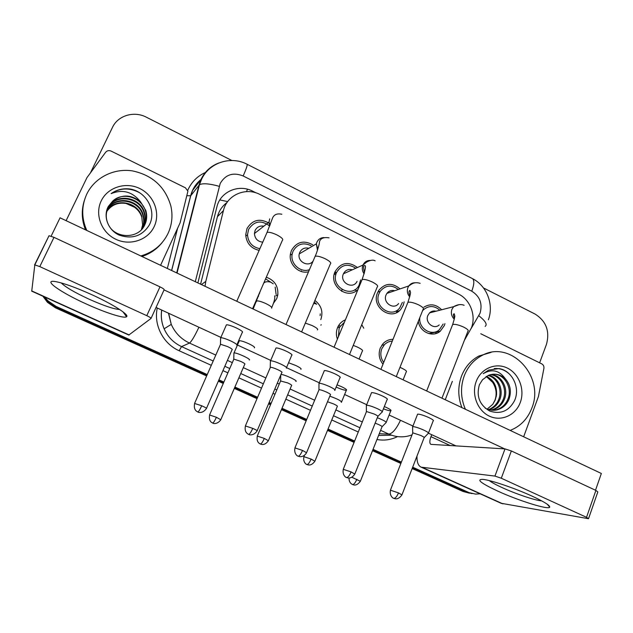 <?xml version="1.0" encoding="UTF-8"?>
<svg xmlns="http://www.w3.org/2000/svg" width="633" height="633" viewBox="0 0 633 633"><rect width="100%" height="100%" fill="white"/><g stroke="black" fill="none" stroke-linecap="round" stroke-linejoin="round"><path stroke-width="0.95" d="M337.397 339.138C336.004 335.229 336.052 331.399 337.555 327.625L338.299 326.082C339.984 323.147 342.35 321.066 345.404 319.839M266.303 277.222C274.54 280.197 278.385 286.076 277.816 294.859L276.756 298.578L273.321 303.476M254.877 304.687L254.466 304.394M382.997 364.197C379.104 359.299 378.202 353.91 380.275 348.031L383.131 343.553C385.877 340.736 389.168 339.328 393.014 339.328M404.155 301.862L403.221 305.367L400.847 309.276C391.416 321.509 370.875 307.076 377.545 292.747L378.851 290.278C385.283 282.927 392.349 282.468 400.056 288.909M358.001 289.455C347.881 300.335 328.527 285.879 334.881 272.04L334.968 271.818C340.799 262.473 348.292 261.033 357.455 267.514M308.532 271.779C298.721 274.366 288.26 263.921 290.484 253.691L291.457 250.439C296.6 241.83 303.674 239.931 312.686 244.749M259.15 250.367C250.977 248.437 246.498 243.254 245.707 234.811L246.981 228.576C252.409 219.801 259.767 218.005 269.049 223.18M444.944 323.645L444.334 325.576L440.236 331.249C432.719 337.887 419.624 332.009 418.326 321.311M464.345 340.412L471.332 328.06C476.356 315.788 470.335 299.702 458.601 294.108L259.981 194.489C245.731 186.838 226.875 194.972 223.417 210.615L205.804 281.369L205.045 286.298M227.049 202.465C222.199 206.121 218.994 210.86 217.436 216.676L200.582 284.193M361.744 324.697L363.777 328.203M314.902 300.477C321.398 305.486 323.36 311.871 320.796 319.618M269.421 223.465L270.354 224.256M423.928 307.14C430.274 303.381 436.169 304.259 441.62 309.766M397.271 311.752L397.872 311.42M334.287 273.836L335.791 274.936M341.986 289.526L341.741 291.37M334.881 272.04L336.527 272.586C341.369 264.594 347.786 263.154 355.786 268.257M320.765 325.077L321.295 324.784M338.797 325.259L340.34 326.082M397.682 311.523L396.543 310.629M207.244 374.57L55.989 306.364L55.728 307.116L47.665 301.569L43.74 296.592L47.665 301.569L55.728 307.116L206.936 375.266L55.728 307.116L55.482 307.852L47.467 302.345L42.87 296.204M480.13 493.811L475.589 494.104L465.761 491.92L412.415 467.874L465.761 491.92L472.107 493.605L463.095 491.493L412.154 468.539M401.116 462.786L372.782 450.016L401.116 462.786M354.353 441.707L327.767 429.728L354.353 441.707M306.435 420.114L281.717 408.973L306.435 420.114M270.821 404.06L268.835 403.166L270.821 404.06M257.307 397.967L234.606 387.736L257.307 397.967M223.576 382.767L218.622 380.536L223.576 382.767M469.401 493.162L463.095 491.493M400.855 463.451L372.521 450.688M354.084 442.38L327.49 430.4M306.15 420.787L281.432 409.654M270.528 404.74L268.55 403.846M257.022 398.648L234.313 388.417M223.275 383.448L218.322 381.216M206.635 375.955L55.482 307.852M356.545 290.674L354.709 289.772M483.493 287.944L535.178 314.118C546.208 321.168 549.966 331.241 546.469 344.328L539.633 362.82M90.535 172.682L112.484 127.368C117.952 115.435 134.164 110.696 146.405 117.216L231.852 160.497M55.989 306.364L47.863 300.778L44.745 297.051M468.46 492.355L412.676 467.201M401.385 462.114L373.051 449.335M354.63 441.027L328.044 429.047M306.712 419.426L282.009 408.285M271.106 403.371L269.128 402.477M257.607 397.279L234.906 387.04M223.876 382.071L218.923 379.84M256.159 192.915L252.781 191.221C238.791 183.712 220.276 191.664 216.874 206.975L197.876 282.911M439.207 324.935C433.842 330.046 424.688 322.434 427.853 315.463L429.562 312.884C431.429 311.175 433.597 310.613 436.05 311.207M422.512 310.811L423.35 309.869C428.778 305.343 434.278 305.462 439.848 310.225M443.155 324.049L439.31 329.801C431.651 336.78 418.271 328.448 419.814 317.568M428.312 433.439C429.229 433.099 427.734 431.991 423.841 430.131C419.093 428.027 415.501 426.856 413.064 426.61L412.613 427.275M402.01 494.69L424.063 437.838C424.719 437.609 423.635 436.817 420.818 435.48L413.04 432.909L412.645 433.288M399.376 310.748L397.753 311.207M398.553 311.389L396.456 311.99M383.709 362.424C380.686 358.183 380.053 353.625 381.802 348.759L384.397 344.724C386.605 342.485 389.232 341.274 392.302 341.092M360.43 481.088L381.976 426.895C382.577 426.666 381.477 425.89 378.661 424.561L375.155 423.129M386.067 422.709C386.692 421.95 383.772 420.28 377.315 417.709M398.624 303.539C393.694 310.305 382.49 302.637 386.067 294.899L386.89 293.396C388.923 290.8 391.534 289.914 394.715 290.729M402.39 302.392L399.684 308.002C391.4 318.905 373.169 306.174 379.064 293.49L380.267 291.235C385.608 285.056 391.629 284.478 398.323 289.495M382.079 412.194C383.06 411.822 381.454 410.635 377.268 408.617C372.426 406.481 368.889 405.334 366.649 405.199L366.365 405.903M354.899 473.856L377.759 416.601C378.463 416.356 377.292 415.501 374.261 414.053L366.602 411.561L366.317 411.956M357.067 281.361C353.048 290.001 339.312 282.563 343.371 273.891L343.418 273.788C345.373 270.117 348.364 268.78 352.375 269.785M360.636 279.913L359.077 285.206C352.249 299.14 329.951 286.907 336.479 272.688L334.335 273.678M334.691 390.442L334.746 390.442C335.791 390.039 334.058 388.757 329.548 386.581C324.618 384.405 321.145 383.297 319.119 383.258L318.977 383.994M306.641 452.516L330.347 394.865C331.091 394.596 329.833 393.679 326.565 392.112C323.012 390.545 320.504 389.73 319.04 389.683L318.858 390.102M313.161 260.946C308.746 267.704 297.178 261.888 299.251 253.904L299.726 252.417C301.688 248.698 304.718 247.321 308.825 248.286M309.434 269.674C300.548 273.163 290.001 263.605 292.201 253.983L293.047 251.214C297.281 243.919 303.286 242.091 311.056 245.715M286.369 368.153C287.287 367.662 285.388 366.285 280.656 364.007C275.853 361.87 272.491 360.794 270.552 360.763L270.41 361.53M270.418 360.786L270.22 367.694M281.851 372.584C282.5 372.251 281.115 371.262 277.697 369.625C274.224 368.089 271.794 367.298 270.402 367.267L270.315 367.275M301.324 270.892L301.086 271.415M262.758 242.162C257.678 241.584 254.901 238.712 254.426 233.545L255.099 230.459C256.951 226.954 259.854 225.53 263.819 226.179M259.902 248.666C252.345 247.163 248.207 242.526 247.487 234.772L248.603 229.375C254.197 220.925 261.231 219.801 269.705 226.005M236.853 345.301C237.517 344.684 235.413 343.205 230.539 340.855C225.878 338.782 222.626 337.729 220.759 337.698L220.608 338.497M232.192 349.748C232.659 349.321 231.124 348.269 227.603 346.583L220.545 344.273L220.347 344.724M338.426 336.669L339.114 328.369L339.834 326.897L344.384 322.292M337.975 326.691L338.932 327.158M314.973 461.046L337.27 406.481C337.911 406.244 336.724 405.405 333.71 403.973L327.514 401.741M341.314 402.295L341.432 402.287C341.527 401.013 337.65 398.972 329.801 396.179M314.213 302.099L316.69 304.267M320.274 313.865L320.124 315.63M268.455 440.536L291.536 385.608C292.201 385.331 290.911 384.437 287.706 382.91L280.577 380.987M295.801 381.398C298.998 381.208 283.995 374.206 280.981 374.483M249.228 360.011C251.997 359.607 236.607 352.423 234.028 352.921L233.901 353.586M265.583 278.876L273.234 283.798M275.173 287.113L276.107 294.4M244.852 364.228C245.335 363.88 243.919 362.915 240.619 361.348L233.854 359.117L233.688 359.497M258.604 296.204L258.248 295.722M255.597 303.025L255.194 302.724M465.382 409.258C460.61 398.07 460.262 386.85 464.337 375.598C467.953 366.554 473.769 359.884 481.784 355.611C510.269 339.209 545.148 376.311 531.839 408.071C527.613 418.983 520.381 426.428 510.143 430.4M461.908 407.62C457.857 396.954 457.754 386.375 461.599 375.867C465.2 366.871 470.984 360.248 478.952 355.999L490.986 352.431M485.994 376.659C493.186 380.243 496.699 386.32 496.525 394.897L495.212 400.04L492.79 404.305L487.173 409.116M496.209 396.804C496.589 391.455 495.394 386.628 492.616 382.332L487.275 377.387M493.052 410.303L496.256 409.804C501.629 408.19 505.45 404.764 507.737 399.526C513.062 387.839 503.868 372.948 492.569 374.253M485.21 408.182C489.309 410.311 493.376 410.841 497.411 409.78C502.784 408.158 506.622 404.724 508.908 399.478C511.638 391.645 510.483 384.785 505.427 378.906C499.326 370.321 491.912 368.58 483.193 373.676L488.636 370.107L498.97 368.572C511.947 370.44 520.706 387.681 514.471 400.8C508.829 411.11 500.608 414.544 489.792 411.086C479.585 405.088 476.119 396.298 479.387 384.729L482.512 379.76L488.47 375.329C494.666 373.043 500.315 374.238 505.427 378.906M490.781 410.105L491.714 409.891C497.04 408.293 500.83 404.898 503.1 399.716C507.84 389.058 500.774 375.322 490.282 374.696M491.343 410.184L492.846 409.868C498.179 408.269 501.977 404.867 504.248 399.668C509.13 388.765 501.573 374.728 490.844 374.554M488.526 409.591C493.218 407.763 496.557 404.534 498.543 399.898C502.776 390.221 497.443 377.687 488.059 375.511M489.087 409.749C494.049 408.016 497.578 404.716 499.674 399.85C504.034 389.936 498.298 377.102 488.605 375.274M496.525 394.897C497 385.995 493.637 379.824 486.437 376.374M520.271 402.501C515.626 415.343 501.162 421.823 489.317 416.118C477.401 410.603 471.229 394.193 476.253 381.335C481.104 368.382 495.734 362.274 507.373 368.082C519.084 373.707 525.089 389.746 520.271 402.501M509.818 374.443C505.205 370.052 500.023 368.089 494.254 368.556M86.784 230.444C81.372 218.053 81.38 205.915 86.816 194.014C94.744 177.58 113.79 168.061 132.281 170.863C152.316 175.072 165.166 186.743 170.831 205.891C172.959 215.362 172.073 224.446 168.172 233.15C162.594 244.662 153.471 252.266 140.795 255.954M142.599 225.016L141.808 217.032C140.447 213.092 138.026 209.832 134.552 207.244L126.086 203.478C133.864 205.187 139.11 209.705 141.808 217.032L142.599 225.016L141.428 229.581M142.694 228.165L143.224 227.136C145.234 222.8 145.55 218.156 144.158 213.21C140.02 196.673 114.209 193.405 107.745 208.795L107.57 209.175M143.398 227.2L144.538 225.119C146.571 220.743 146.888 216.051 145.487 211.05C141.855 197.377 122.367 191.245 112.5 201.341C121.702 194.133 131.047 194.284 140.526 201.808C132.503 191.736 122.699 189.014 111.115 193.635C116.899 189.56 123.403 188.041 130.62 189.093C146.69 192.036 156.992 211.287 149.182 225.206C142.116 236.093 132.162 239.409 119.305 235.152C108.196 230.309 102.736 216.478 108.338 206.437L112.5 201.341M142.876 227.927L143.549 226.638C145.566 222.286 145.883 217.633 144.49 212.68C140.336 196.088 114.462 192.812 107.982 208.241C105.608 213.432 105.703 218.812 108.283 224.383C114.692 238.942 138.801 239.448 144.87 224.612C146.911 220.221 147.228 215.521 145.819 210.504L140.526 201.808M142.14 228.853L142.251 228.616C144.253 224.311 144.561 219.706 143.185 214.801C139.11 198.643 114.027 195.106 107.254 210.014M141.942 229.083C143.928 224.794 144.229 220.205 142.86 215.323C138.825 199.363 114.13 195.66 107.159 210.291M126.086 203.478C117.967 202.196 111.55 204.847 106.827 211.422M141.903 216.882C137.97 201.492 114.415 197.33 106.898 211.137M154.246 226.448C148.09 240.018 130.137 246.158 115.855 239.29C101.47 232.62 94.539 214.516 101.201 200.93C107.642 187.249 125.801 181.56 139.798 188.539C153.898 195.32 160.624 212.981 154.246 226.448M162.183 242.534C156.905 249.133 150.148 253.786 141.903 256.476M85.502 229.834C81.649 220.086 81.253 210.346 84.3 200.621M139.189 192.535C129.354 187.479 120.001 187.843 111.115 193.635M532.163 496.177C544.103 501.74 549.958 505.387 549.713 507.12C549.001 510.238 518.427 500.64 497.585 491.018C480.945 483.216 476.008 479.339 482.765 479.371C490.433 479.941 514.914 488.209 532.163 496.177M489.293 480.613C491.691 482.457 496.011 484.807 502.246 487.663C515.879 493.938 535.391 500.521 541.666 500.853M480.771 333.741L541.785 363.888C543.446 364.869 544.151 366.38 543.905 368.422L538.438 396.511L523.649 436.786M501.035 503.259L588.508 518.712L586.53 517.319L595.898 490.425L597.829 491.92L588.587 518.506M416.965 456.14C416.846 462.193 418.255 465.872 421.198 467.178L494.951 476.079L505.007 448.9L430.875 444.358C429.459 443.393 429.49 440.837 430.954 436.675L431.722 434.697M505.007 448.9L511.353 450.949L501.296 478.231L586.53 517.319M501.296 478.231L494.951 476.079M511.353 450.949L595.898 490.425M445.236 399.747L452.358 381.319M91.991 294.772C113.489 304.536 129.733 315.084 126.537 316.761C124.25 318.803 105.545 312.789 86.436 304.054C60.539 292.454 41.398 278.979 55.839 281.653C64.107 283.267 76.166 287.643 91.991 294.772M61.251 282.927C65.262 287.002 74.472 292.391 88.889 299.093C103.67 305.699 113.94 309.173 119.677 309.513M66.101 220.672L86.982 177.596L105.624 152.284C107.088 150.591 108.923 150.203 111.131 151.105L185.437 187.819L187.914 191.15L180.128 222.761L160.576 265.298M128.808 335.039L151.034 318.439C151.152 317.995 149.736 317.07 146.793 315.669L159.983 286.852C162.895 288.268 164.271 289.241 164.113 289.779L151.073 318.336M31.737 291.172L34.815 264.903L39.792 266.604L146.793 315.669M34.546 264.966L49.018 235.729L53.995 237.351L159.983 286.852M238.997 341.155L239.337 340.72C241.094 340.696 244.219 341.685 248.714 343.695C253.477 346.006 255.352 347.398 254.339 347.873M288.561 362.772L295.643 365.431C300.082 367.583 301.822 368.881 300.857 369.316M337.049 384.848L341.488 386.668C345.634 388.67 347.248 389.873 346.33 390.284C344.431 390.308 341.108 389.279 336.384 387.182M226.123 325.497L226.432 324.792C228.315 324.769 231.575 325.789 236.212 327.87C241.402 330.418 243.412 331.961 242.233 332.499M275.727 348.641L276.012 347.96C277.974 347.928 281.345 348.981 286.124 351.117C290.958 353.475 292.802 354.907 291.678 355.406M324.104 371.207L324.373 370.558C326.406 370.527 329.896 371.603 334.817 373.794C339.312 375.978 341.021 377.308 339.953 377.766M371.31 393.22L371.555 392.61C373.668 392.571 377.268 393.671 382.348 395.926C386.518 397.951 388.1 399.178 387.095 399.605M384.326 406.56L386.296 407.423C390.157 409.282 391.661 410.406 390.798 410.785C389.556 410.896 387.095 410.239 383.416 408.831M417.384 414.702L417.606 414.132C419.798 414.093 423.509 415.224 428.739 417.527C432.616 419.402 434.088 420.541 433.154 420.945M51.123 236.18L60.056 217.815L601.35 473.476L595.511 490.251M164.05 289.906L504.651 448.876M456.077 445.941L428.628 433.273M412.945 426.033L389.113 415.034M366.689 404.685L344.613 394.494M319.293 382.807L286.662 367.741M270.71 360.383L236.987 344.811M220.893 337.389L156.042 307.448M219.833 199.933L227.666 201.595M246.522 191.609L247.471 189.22M201.413 284.581L205.804 281.369M217.436 216.676L223.417 210.615M436.343 332.056L435.67 333.615M471.181 328.456L480.036 313.24C482.702 303.737 479.949 296.386 471.775 291.196L243.151 175.958C233.118 172.026 225.467 174.534 220.189 183.483L195.296 281.693M488.391 319.784C494.136 304.418 486.73 285.554 472.313 278.544C474.473 280.047 474.291 284.264 471.775 291.196M176.694 272.91L198.991 185.097L200.962 179.511C204.776 171.551 210.789 166.012 219.01 162.91M200.796 179.725L192.622 190.414L190.731 195.763L199.466 184.67C203.019 183.087 209.602 183.633 219.2 186.308M397.548 436.604C391.012 439.84 384.152 440.805 376.967 439.5M358.262 431.999L331.755 419.972M310.486 410.326L285.847 399.146M274.983 394.217L273.005 393.322M261.516 388.108L238.878 377.838M227.88 372.853L222.951 370.614M211.303 365.328L179.155 350.745C163.156 343.782 153.479 324.951 157.269 308.018M167.334 268.487L177.628 228.196M187.716 190.375C191.514 181.837 197.686 175.752 206.223 172.121M412.02 434.887L409.448 435.71C402.477 437.632 395.617 437.094 388.868 434.111L379.262 433.732M378.574 435.464L391.558 435.188M187.099 195.732L190.731 195.763L171.67 270.536M215.798 355.081L189.496 343.07L181.544 346.599L213.202 361M198.92 327.245C194.592 336.345 191.451 341.614 189.496 343.07C181.141 339.114 175.056 332.887 171.258 324.389L168.457 313.177M161.747 310.083C160.782 316.508 161.573 322.751 164.121 328.796C167.745 336.898 173.553 342.833 181.544 346.599L179.155 350.745M400.483 420.28C396.369 428.929 392.5 433.542 388.868 434.111L380.607 430.337M362.29 421.974L335.87 409.907M314.664 400.23L290.104 389.01M279.272 384.065L277.309 383.163M265.852 377.933L243.294 367.631M232.327 362.63L227.413 360.383M224.834 366.285L229.763 368.533M240.746 373.525L263.344 383.812M274.825 389.026L276.795 389.928M287.651 394.865L312.251 406.054M333.496 415.723L359.963 427.758M177.026 273.068L199.466 184.67L201.705 178.949C209.594 162.388 231.085 155.702 247.092 164.256C247.614 164.944 246.3 168.845 243.151 175.958M478.817 315.74C485.44 320.971 487.552 324.523 485.155 326.399M252.061 191.918L252.781 191.221M398.505 492.885C396.954 496.478 395.419 498.306 393.892 498.377L395.316 498.788C397.635 499.16 399.842 497.862 401.931 494.895L398.505 492.885L390.411 490.195M412.787 432.917L390.49 489.989C389.089 496.533 394.137 498.812 393.33 498.124L393.663 498.29M441.961 398.197L467.866 331.328C468.942 330.529 467.597 329.152 463.847 327.19L463.38 326.96C458.419 324.792 454.85 323.977 452.666 324.5L452.31 325.402M454.304 319.174C451.503 316.389 450.704 313.113 451.922 309.363L453.711 306.641L459.115 304.639M356.862 479.268C355.366 482.694 353.966 484.467 352.652 484.577L353.934 484.957C356.062 485.384 358.207 484.158 360.359 481.27L351.94 477.29M349.068 478.05C348.925 480.36 349.63 482.235 351.165 483.691L352.47 484.514M403.094 379.84L406.244 371.895C407.177 371.294 405.579 369.996 401.457 368.002L399.961 367.346M351.101 471.901C349.519 475.533 348.039 477.417 346.67 477.567L348.134 477.986C350.571 478.303 352.795 477.005 354.804 474.077L351.101 471.901L343.252 469.314M366.475 411.569L343.347 469.085C341.852 475.692 346.908 478.002 346.109 477.314L346.473 477.496M396.266 376.619L423.081 309.395C424.237 308.54 422.797 307.052 418.753 304.932L418.286 304.702C413.484 302.59 410.034 301.791 407.921 302.297L407.533 303.262M409.741 296.861C407.351 294.052 406.75 290.935 407.937 287.517L408.799 285.926C410.398 283.774 412.51 282.722 415.145 282.785M302.534 450.403C300.912 454.067 299.496 456.013 298.293 456.243L299.884 456.686C302.637 456.828 304.853 455.515 306.538 452.753L302.534 450.403L294.923 447.903M319.032 389.691L295.025 447.673C293.435 454.328 298.523 456.686 297.724 455.982L298.119 456.187M349.495 354.527L377.244 286.955C378.479 286.045 376.928 284.439 372.592 282.144L372.109 281.907C367.472 279.857 364.133 279.074 362.1 279.557L361.68 280.569M364.133 273.899C362.195 271.146 361.791 268.234 362.931 265.156L362.978 265.045C364.442 262.03 366.816 260.487 370.091 260.424M252.757 428.367C251.087 432.07 249.742 434.08 248.706 434.388L249.141 434.57C248.081 434.452 253.287 436.643 257.093 430.907C257.789 430.844 256.349 429.997 252.757 428.367L245.382 425.962M270.402 367.267L245.485 425.708C244.702 429.229 245.28 431.825 247.218 433.502L248.563 434.341M301.609 331.906L330.331 263.985C331.645 263.012 329.967 261.287 325.307 258.802L324.816 258.565C320.338 256.571 317.117 255.803 315.155 256.262L314.704 257.322M317.481 250.249L316.365 243.855L316.864 242.281C318.288 239.298 320.63 237.715 323.89 237.541M201.713 405.769C200.012 409.511 198.73 411.585 197.868 411.98L198.311 412.17C197.235 412.043 202.497 414.291 206.421 408.514C207.149 408.443 205.575 407.533 201.713 405.769L194.568 403.45M220.545 344.273L194.679 403.189C193.896 406.884 194.473 409.527 196.404 411.11L197.765 411.956M252.575 308.746L282.31 240.469C283.695 239.432 281.875 237.573 276.866 234.89L276.36 234.645C272.04 232.707 268.938 231.955 267.055 232.39L266.572 233.49M269.761 225.854L268.993 222.12L269.705 218.852M311.127 459.083C309.6 462.541 308.255 464.361 307.084 464.543L308.406 464.939C310.653 465.318 312.813 464.084 314.886 461.235L311.127 459.083L303.88 456.654M304.346 455.523L303.959 456.456C302.487 462.794 307.377 464.994 306.578 464.313L306.926 464.487M359.085 359.053L362.313 351.141C363.302 350.5 361.593 349.107 357.194 346.971L353.246 345.389M264.317 438.416C262.758 441.905 261.469 443.78 260.448 444.042L261.817 444.453C264.183 444.793 266.366 443.551 268.376 440.734L264.317 438.416L257.283 436.074M280.728 380.623L257.362 435.868C256.689 439.334 257.275 441.802 259.111 443.266L260.313 444.002M317.402 329.92C318.415 329.223 316.587 327.728 311.911 325.449L305.335 323.107M216.399 417.258C214.793 420.787 213.566 422.717 212.704 423.058L213.123 423.232C212.079 423.097 217.048 425.249 220.767 419.758L216.399 417.258L209.563 414.995M271.597 308.168C272.38 307.353 270.37 305.771 265.575 303.429C261.326 301.561 258.351 300.722 256.658 300.928L256.341 301.672M264.135 282.199L266.62 281.788M259.633 293.372L259.451 292.952M422.361 467.463L502.966 503.892M430.954 436.675L450.292 445.592M31.658 290.871L129.179 334.952M53.995 237.351L39.792 266.604M440.236 331.249L428.881 333.615M277.816 294.859L275.822 295.817M47.467 302.345L47.863 300.778M168.655 313.272L171.258 324.389L164.121 328.796C161.542 322.735 160.727 316.492 161.676 310.051M200.977 179.487C195.763 183.784 192.313 189.235 190.628 195.85L171.598 270.505M472.313 278.544L247.092 164.256M429.562 312.884L453.711 306.641C457.493 304.473 460.966 304.022 464.124 305.296M423.35 309.869L422.836 310.012M454.486 318.225C453.188 315.519 453.078 314.023 454.17 313.731L454.723 315.661C455.111 315.907 454.423 318.858 452.666 324.5L426.666 390.972M417.606 414.132L412.716 426.634M412.708 432.932L412.597 426.658M433.376 420.375L428.517 432.917M424.26 437.545L428.177 433.455M384.397 344.724L381.762 345.262M391.004 410.279L386.249 422.243M382.15 426.634L385.948 422.725M386.89 293.396L408.799 285.926C411.695 284.146 413.919 281.519 420.146 283.331M380.267 291.235L377.83 292.098M409.97 295.88C408.689 292.952 408.665 291.117 409.907 290.389L410.437 292.074C410.864 292.406 410.026 295.817 407.921 302.297L380.916 369.363M371.555 392.61L366.483 405.215M366.396 411.577L366.357 405.239M387.341 399.004L382.3 411.632M377.972 416.292L381.936 412.21M343.418 273.788L362.978 265.045L366.657 262.07C370.447 260.036 373.264 259.625 375.132 260.851M364.41 272.942C363.334 267.577 363.413 265.132 364.648 265.623C366.278 265.148 365.431 269.793 362.1 279.557L334.042 347.224M324.373 370.558L319.103 383.266M318.945 389.699L318.985 383.281M340.214 377.126L334.992 389.849M329.041 237.834C320.005 236.362 319.333 241.822 319.364 242.874C319.981 241.751 316.706 253.548 315.155 256.262L286.013 324.539M276.012 347.96L270.552 360.763M317.766 249.378L316.365 243.855L299.251 253.904M292.201 253.983L290.294 255.131M291.963 354.733L286.543 367.544M257.196 430.662L281.78 372.592M281.843 214.263C277.214 213.25 274.129 214.468 272.594 217.942L267.055 232.39L236.766 301.284M226.432 324.792L220.759 337.698M270.006 225.19L268.993 222.12L254.426 233.545M247.487 234.772L245.786 236.141M242.534 331.795L236.916 344.708M220.45 344.289L220.624 337.721M206.532 408.261L232.034 349.78M339.834 326.897L337.587 327.546M346.552 389.754L341.638 401.797M280.656 380.639L280.728 375.092M313.683 303.357L315.907 303.895M274.659 295.864C275.205 298.008 274.239 301.878 271.763 307.48M212.656 423.05L211.39 422.282C209.563 420.913 208.985 418.413 209.65 414.781L233.854 359.117M253.145 309.015L260.646 290.215M263.747 283.093C265.195 281.622 267.545 281.313 270.797 282.191M239.337 340.72L234.028 352.921M233.775 359.133L233.917 352.937M220.862 419.544L244.757 364.244M481.784 355.611L478.952 355.999M492.79 404.305L495.006 400.103C497.071 393.821 496.28 387.902 492.624 382.324M497.411 409.78L496.256 409.804M492.846 409.868L491.714 409.891M144.49 212.68L144.158 213.21M143.185 214.801L142.86 215.323M145.819 210.504L145.487 211.05M547.26 504.232L549.713 507.12M421.198 467.178L501.581 503.504M122.984 311.84L126.537 316.761M31.682 291.148L128.887 335.079M49.018 235.729L34.815 264.903"/></g></svg>
